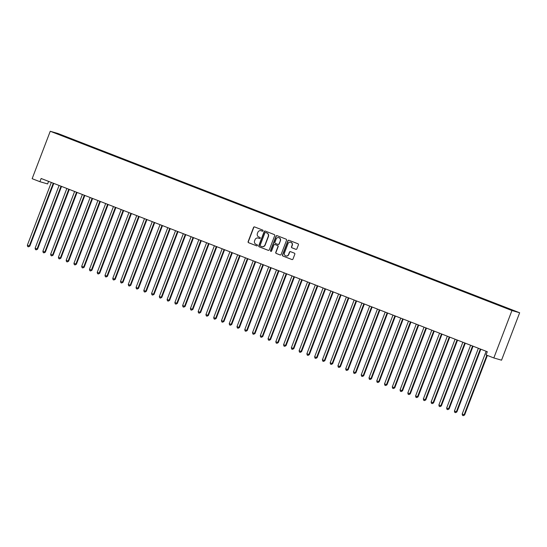 <?xml version="1.0" encoding="UTF-8"?>
<svg xmlns="http://www.w3.org/2000/svg" width="547" height="547" viewBox="0 0 547 547"><rect width="100%" height="100%" fill="white"/><g stroke="black" fill="none" stroke-linecap="round" stroke-linejoin="round"><path stroke-width="0.82" d="M263.032 230.841A0.588 0.574 -73.8 0 0 262.71 230.082L254.615 226.937A0.848 0.82 -73.8 0 0 253.548 227.429L248.126 241.63A0.848 0.82 -73.8 0 0 248.591 242.718L256.687 245.856A0.588 0.574 -73.8 0 0 257.432 245.514A0.588 0.574 -73.8 0 0 257.111 244.755L256.058 244.345A2.701 2.619 -73.8 0 1 254.587 240.878L255.039 239.695A2.701 2.619 -73.8 0 1 258.437 238.116L259.49 238.519A0.588 0.574 -73.8 0 0 260.235 238.177A0.588 0.574 -73.8 0 0 259.907 237.419L258.861 237.008A2.701 2.619 -73.8 0 1 257.384 233.542L257.842 232.359A2.701 2.619 -73.8 0 1 261.24 230.779L262.286 231.183A0.588 0.574 -73.8 0 0 263.032 230.841M295.818 249.323A0.848 0.82 -73.8 0 0 296.884 248.83L298.402 244.844A0.848 0.82 -73.8 0 0 297.944 243.757L288.946 240.27A0.848 0.82 -73.8 0 0 287.886 240.762L282.464 254.964A0.848 0.82 -73.8 0 0 282.922 256.044L291.92 259.538A0.848 0.82 -73.8 0 0 292.98 259.046L294.819 254.232A0.848 0.82 -73.8 0 0 294.354 253.145L290.512 251.654A0.848 0.82 -73.8 0 0 289.445 252.146L288.536 254.533A2.256 2.188 -73.8 0 1 285.869 255.914A2.256 2.188 -73.8 0 1 284.454 252.946L288.023 243.6A2.256 2.188 -73.8 0 1 290.696 242.225A2.256 2.188 -73.8 0 1 292.105 245.186L291.51 246.745A0.848 0.82 -73.8 0 0 291.968 247.825L295.954 249.364M493.832 357.95L511.944 310.532L519.65 312.761L501.544 360.186L493.832 357.95L486.071 354.935L487.295 351.721L41.134 178.486L39.91 181.7L47.616 183.936L48.594 181.378M39.91 181.7L32.143 178.684L50.249 131.266L511.944 310.532M274.703 235.641A0.848 0.82 -73.8 0 0 274.238 234.554L265.247 231.066A0.848 0.82 -73.8 0 0 264.18 231.559L258.758 245.76A0.848 0.82 -73.8 0 0 259.223 246.841L268.215 250.335A0.848 0.82 -73.8 0 0 269.274 249.842L274.703 235.641M277.097 235.668L286.088 239.155A0.848 0.82 -73.8 0 1 286.553 240.242L281.131 254.444A0.848 0.82 -73.8 0 1 280.064 254.936L276.214 253.439A0.848 0.82 -73.8 0 1 275.756 252.358L277.958 246.594A0.848 0.82 -73.8 0 0 277.493 245.514L274.943 244.523A0.848 0.82 -73.8 0 0 273.876 245.015L271.585 251.011A0.588 0.574 -73.8 0 1 270.888 251.374A0.588 0.574 -73.8 0 1 270.519 250.594L276.037 236.16A0.848 0.82 -73.8 0 1 277.097 235.668M519.65 312.761L57.961 133.495L50.249 131.266M67.397 137.776L67.554 137.372L58.269 133.844L55.062 132.914L62.864 136.012L506.125 308.05M67.554 137.372L74.577 140.176L74.365 140.476M75.165 140.791L75.315 140.388L74.577 140.176M75.315 140.388L82.344 143.191L82.132 143.492M82.925 143.806L83.082 143.403L82.344 143.191M83.082 143.403L90.105 146.199L89.893 146.507M90.693 146.822L90.85 146.418L90.105 146.199M90.85 146.418L97.872 149.215L97.66 149.522M98.46 149.837L98.61 149.434L97.872 149.215M98.61 149.434L105.639 152.23L105.421 152.538M106.221 152.852L106.378 152.449L105.639 152.23M106.378 152.449L113.4 155.245L113.188 155.553M113.988 155.861L114.138 155.464L113.4 155.245M114.138 155.464L121.167 158.261L120.955 158.568M121.749 158.876L121.906 158.48L121.167 158.261M121.906 158.48L128.928 161.276L128.716 161.584M129.516 161.891L129.673 161.488L128.928 161.276M129.673 161.488L136.695 164.291L136.483 164.599M137.283 164.907L137.434 164.503L136.695 164.291M137.434 164.503L144.463 167.307L144.251 167.614M145.044 167.922L145.201 167.519L144.463 167.307M145.201 167.519L152.223 170.322L152.011 170.63M152.811 170.938L152.962 170.534L152.223 170.322M152.962 170.534L159.991 173.337L159.779 173.645M160.579 173.953L160.729 173.549L159.991 173.337M160.729 173.549L167.751 176.353L167.539 176.66M168.339 176.968L168.497 176.565L167.751 176.353M168.497 176.565L175.519 179.368L175.307 179.676M176.107 179.984L176.257 179.58L175.519 179.368M176.257 179.58L183.286 182.383L183.074 182.691M183.867 182.999L184.024 182.595L183.286 182.383M184.024 182.595L191.047 185.399L190.835 185.7M191.635 186.014L191.785 185.611L191.047 185.399M191.785 185.611L198.814 188.414L198.602 188.715M199.402 189.03L199.552 188.626L198.814 188.414M199.552 188.626L206.575 191.423L206.363 191.73M207.163 192.045L207.32 191.641L206.575 191.423M207.32 191.641L214.342 194.438L214.13 194.746M214.93 195.06L215.08 194.657L214.342 194.438M215.08 194.657L222.109 197.453L221.897 197.761M222.691 198.076L222.848 197.672L222.109 197.453M222.848 197.672L229.87 200.469L229.658 200.776M230.458 201.084L230.608 200.687L229.87 200.469M230.608 200.687L237.637 203.484L237.425 203.792M238.225 204.099L238.376 203.703L237.637 203.484M238.376 203.703L245.405 206.499L245.186 206.807M245.986 207.115L246.143 206.711L245.405 206.499M246.143 206.711L253.165 209.515L252.953 209.822M253.753 210.13L253.904 209.727L253.165 209.515M253.904 209.727L260.933 212.53L260.721 212.838M261.514 213.145L261.671 212.742L260.933 212.53M261.671 212.742L268.693 215.545L268.481 215.853M269.281 216.161L269.439 215.757L268.693 215.545M269.439 215.757L276.461 218.561L276.249 218.868M277.049 219.176L277.199 218.773L276.461 218.561M277.199 218.773L284.228 221.576L284.009 221.884M284.809 222.191L284.966 221.788L284.228 221.576M284.966 221.788L291.989 224.591L291.777 224.899M292.577 225.207L292.727 224.803L291.989 224.591M292.727 224.803L299.756 227.607L299.544 227.914M300.337 228.222L300.494 227.819L299.756 227.607M300.494 227.819L307.517 230.622L307.305 230.923M308.105 231.237L308.262 230.834L307.517 230.622M308.262 230.834L315.284 233.637L315.072 233.938M315.872 234.253L316.022 233.849L315.284 233.637M316.022 233.849L323.051 236.646L322.839 236.954M323.633 237.268L323.79 236.865L323.051 236.646M323.79 236.865L330.812 239.661L330.6 239.969M331.4 240.283L331.55 239.88L330.812 239.661M331.55 239.88L338.579 242.677L338.367 242.984M339.167 243.299L339.318 242.895L338.579 242.677M339.318 242.895L346.34 245.692L346.128 246M346.928 246.307L347.085 245.911L346.34 245.692M347.085 245.911L354.107 248.707L353.895 249.015M354.695 249.323L354.846 248.926L354.107 248.707M354.846 248.926L361.875 251.723L361.663 252.03M362.456 252.338L362.613 251.935L361.875 251.723M362.613 251.935L369.635 254.738L369.423 255.046M370.223 255.353L370.374 254.95L369.635 254.738M370.374 254.95L377.403 257.753L377.191 258.061M377.991 258.369L378.141 257.965L377.403 257.753M378.141 257.965L385.163 260.769L384.951 261.076M385.751 261.384L385.908 260.981L385.163 260.769M385.908 260.981L392.931 263.784L392.719 264.092M393.519 264.399L393.669 263.996L392.931 263.784M393.669 263.996L400.698 266.799L400.486 267.107M401.279 267.415L401.436 267.011L400.698 266.799M401.436 267.011L408.459 269.815L408.247 270.122M409.047 270.43L409.197 270.027L408.459 269.815M409.197 270.027L416.226 272.83L416.014 273.138M416.814 273.445L416.964 273.042L416.226 272.83M416.964 273.042L423.993 275.845L423.775 276.146M424.575 276.461L424.732 276.057L423.993 275.845M424.732 276.057L431.754 278.861L431.542 279.161M432.342 279.476L432.492 279.073L431.754 278.861M432.492 279.073L439.521 281.869L439.309 282.177M440.103 282.491L440.26 282.088L439.521 281.869M440.26 282.088L447.282 284.884L447.07 285.192M447.87 285.507L448.027 285.103L447.282 284.884M448.027 285.103L455.049 287.9L454.837 288.207M455.637 288.522L455.788 288.119L455.049 287.9M455.788 288.119L462.817 290.915L462.605 291.223M463.398 291.53L463.555 291.134L462.817 290.915M463.555 291.134L470.577 293.93L470.365 294.238M471.165 294.546L471.316 294.149L470.577 293.93M471.316 294.149L478.345 296.946L478.133 297.253M478.933 297.561L479.083 297.158L478.345 296.946M479.083 297.158L486.105 299.961L485.893 300.269M486.693 300.577L486.851 300.173L486.105 299.961M486.851 300.173L493.873 302.976L493.661 303.284M494.461 303.592L494.611 303.188L493.873 302.976M494.611 303.188L501.64 305.992L501.428 306.299M502.221 306.607L502.378 306.204L501.64 305.992M502.378 306.204L506.296 307.804M58.269 133.844L58.358 134.193M262.43 231.217L261.452 230.841A2.701 2.619 -73.8 0 0 261.131 230.738M258.649 238.177L258.437 238.116A2.701 2.619 -73.8 0 1 258.649 238.177L259.627 238.554M254.656 226.95A0.848 0.82 -73.8 0 0 253.76 227.49L248.338 241.692A0.848 0.82 -73.8 0 0 248.796 242.772L256.83 245.89M265.288 231.08A0.848 0.82 -73.8 0 0 264.392 231.62L258.97 245.815A0.848 0.82 -73.8 0 0 259.428 246.902L268.386 250.382M265.664 232.496A0.588 0.574 -73.8 0 0 264.919 232.837L260.16 245.302A0.588 0.574 -73.8 0 0 260.481 246.061L261.589 246.492A2.701 2.619 -73.8 0 0 264.987 244.912L268.242 236.393A2.701 2.619 -73.8 0 0 266.765 232.926L265.869 232.557A0.588 0.574 -73.8 0 0 265.774 232.53M261.904 246.594A2.701 2.619 -73.8 0 0 265.199 244.974L264.987 244.912M265.869 232.557L266.977 232.981A2.701 2.619 -73.8 0 1 268.454 236.454L265.199 244.974M280.235 254.984L276.214 253.439M275.018 244.543A0.848 0.82 -73.8 0 1 275.148 244.584L277.705 245.576A0.848 0.82 -73.8 0 1 278.163 246.656L275.962 252.42A0.848 0.82 -73.8 0 0 276.426 253.5M277.138 235.682A0.848 0.82 -73.8 0 0 276.242 236.222L270.731 250.656A0.588 0.574 -73.8 0 0 270.997 251.394M280.235 240.618A2.256 2.188 -73.8 0 0 278.826 237.658A2.256 2.188 -73.8 0 0 276.16 239.039L274.902 242.335A0.848 0.82 -73.8 0 0 275.36 243.415L277.917 244.406A0.848 0.82 -73.8 0 0 278.977 243.914L280.447 240.68A2.256 2.188 -73.8 0 0 278.929 237.692M278.122 244.468A0.848 0.82 -73.8 0 0 279.189 243.976L278.977 243.914M280.447 240.68L279.189 243.976M290.799 242.253A2.256 2.188 -73.8 0 1 292.31 245.247L291.715 246.8A0.848 0.82 -73.8 0 0 292.18 247.887L295.989 249.364M285.972 255.941A2.256 2.188 -73.8 0 0 288.741 254.594L288.536 254.533M290.546 251.668A0.848 0.82 -73.8 0 0 289.65 252.208L288.741 254.594M288.987 240.283A0.848 0.82 -73.8 0 0 288.091 240.824L282.669 255.018A0.848 0.82 -73.8 0 0 283.134 256.105L292.084 259.586M51.322 182.438L27.35 245.22L29.292 245.979L29.811 246.129L53.77 183.389M29.811 246.129L28.465 246.841L29.292 245.979L53.264 183.197M28.465 246.841L27.692 246.54L27.35 245.22M59.09 185.454L35.117 248.235L37.059 248.994L37.579 249.145L61.531 186.404M37.579 249.145L36.232 249.856L37.059 248.994L61.032 186.212M36.232 249.856L35.452 249.555L35.117 248.235M66.85 188.469L42.878 251.251L44.82 252.01L45.339 252.16L69.298 189.419M45.339 252.16L43.992 252.871L44.82 252.01L68.792 189.228M43.992 252.871L43.22 252.57L42.878 251.251M74.618 191.484L50.645 254.266L53.107 255.175L77.065 192.435M53.107 255.175L51.76 255.887L52.587 255.018L76.559 192.236M51.76 255.887L50.98 255.586L50.645 254.266M82.385 194.5L58.406 257.281L60.874 258.184L84.826 195.45M60.874 258.184L59.527 258.902L60.348 258.034L84.327 195.252M59.527 258.902L58.748 258.601L58.406 257.281M90.146 197.515L66.173 260.297L68.635 261.199L92.593 198.465M68.635 261.199L67.288 261.917L68.115 261.049L92.087 198.267M67.288 261.917L66.515 261.616L66.173 260.297M97.913 200.53L73.941 263.312L76.402 264.215L100.361 201.481M76.402 264.215L75.055 264.933L75.883 264.064L99.855 201.282M75.055 264.933L74.276 264.632L73.941 263.312M105.68 203.546L81.701 266.327L84.163 267.23L108.121 204.496M84.163 267.23L82.816 267.948L83.643 267.08L107.615 204.298M82.816 267.948L82.043 267.64L81.701 266.327M113.441 206.561L89.469 269.343L91.93 270.245L115.889 207.511M91.93 270.245L90.583 270.963L91.411 270.095L115.383 207.313M90.583 270.963L89.811 270.656L89.469 269.343M121.208 209.576L97.229 272.358L99.698 273.261L123.649 210.527M99.698 273.261L98.351 273.972L99.171 273.11L123.15 210.328M98.351 273.972L97.571 273.671L97.229 272.358M128.969 212.592L104.997 275.373L107.458 276.276L131.417 213.542M107.458 276.276L106.111 276.987L106.939 276.126L130.911 213.344M106.111 276.987L105.339 276.686L104.997 275.373M136.736 215.607L112.764 278.389L115.226 279.291L139.184 216.557M115.226 279.291L113.879 280.002L114.706 279.141L138.678 216.359M113.879 280.002L113.099 279.702L112.764 278.389M144.504 218.622L120.525 281.404L122.466 282.156L122.986 282.307L146.945 219.566M122.986 282.307L121.646 283.018L122.466 282.156L146.439 219.374M121.646 283.018L120.866 282.717L120.525 281.404M152.264 221.638L128.292 284.419L130.234 285.172L130.754 285.322L154.712 222.581M130.754 285.322L129.407 286.033L130.234 285.172L154.206 222.39M129.407 286.033L128.634 285.732L128.292 284.419M160.032 224.653L136.059 287.435L137.994 288.187L138.521 288.337L162.473 225.596M138.521 288.337L137.174 289.048L137.994 288.187L161.974 225.405M137.174 289.048L136.394 288.748L136.059 287.435M167.792 227.661L143.82 290.443L145.762 291.202L146.281 291.353L170.24 228.612M146.281 291.353L144.934 292.064L145.762 291.202L169.734 228.42M144.934 292.064L144.162 291.763L143.82 290.443M175.56 230.677L151.587 293.459L153.529 294.218L154.049 294.368L178.007 231.627M154.049 294.368L152.702 295.079L153.529 294.218L177.502 231.436M152.702 295.079L151.922 294.778L151.587 293.459M183.327 233.692L159.348 296.474L161.29 297.233L161.809 297.383L185.768 234.642M161.809 297.383L160.469 298.094L161.29 297.233L185.269 234.451M160.469 298.094L159.69 297.794L159.348 296.474M191.088 236.707L167.115 299.489L169.577 300.399L193.535 237.658M169.577 300.399L168.23 301.11L169.057 300.241L193.029 237.46M168.23 301.11L167.457 300.809L167.115 299.489M198.855 239.723L174.883 302.505L177.344 303.407L201.296 240.673M177.344 303.407L175.997 304.125L176.818 303.257L200.797 240.475M175.997 304.125L175.218 303.824L174.883 302.505M206.616 242.738L182.643 305.52L185.105 306.423L209.063 243.688M185.105 306.423L183.758 307.14L184.585 306.272L208.557 243.49M183.758 307.14L182.985 306.84L182.643 305.52M214.383 245.753L190.411 308.535L192.872 309.438L216.831 246.704M192.872 309.438L191.525 310.156L192.353 309.287L216.325 246.506M191.525 310.156L190.746 309.855L190.411 308.535M222.15 248.769L198.171 311.551L200.633 312.453L224.591 249.719M200.633 312.453L199.293 313.171L200.113 312.303L224.092 249.521M199.293 313.171L198.513 312.863L198.171 311.551M229.911 251.784L205.939 314.566L208.4 315.469L232.359 252.735M208.4 315.469L207.053 316.187L207.881 315.318L231.853 252.536M207.053 316.187L206.281 315.879L205.939 314.566M237.678 254.799L213.706 317.581L216.168 318.484L240.119 255.75M216.168 318.484L214.821 319.195L215.648 318.333L239.62 255.552M214.821 319.195L214.041 318.894L213.706 317.581M245.439 257.815L221.467 320.597L223.928 321.499L247.887 258.765M223.928 321.499L222.581 322.21L223.408 321.349L247.381 258.567M222.581 322.21L221.808 321.909L221.467 320.597M253.206 260.83L229.234 323.612L231.696 324.515L255.654 261.781M231.696 324.515L230.349 325.226L231.176 324.364L255.148 261.582M230.349 325.226L229.576 324.925L229.234 323.612M260.974 263.845L236.995 326.627L238.936 327.38L239.463 327.53L263.415 264.789M239.463 327.53L238.116 328.241L238.936 327.38L262.916 264.598M238.116 328.241L237.336 327.94L236.995 326.627M268.734 266.861L244.762 329.643L246.704 330.395L247.223 330.545L271.182 267.804M247.223 330.545L245.876 331.256L246.704 330.395L270.676 267.613M245.876 331.256L245.104 330.956L244.762 329.643M276.502 269.876L252.529 332.658L254.471 333.41L254.991 333.561L278.949 270.82M254.991 333.561L253.644 334.272L254.471 333.41L278.444 270.628M253.644 334.272L252.864 333.971L252.529 332.658M284.269 272.885L260.29 335.667L262.232 336.426L262.751 336.576L286.71 273.835M262.751 336.576L261.411 337.287L262.232 336.426L286.204 273.644M261.411 337.287L260.632 336.986L260.29 335.667M292.03 275.9L268.057 338.682L269.999 339.441L270.519 339.591L294.477 276.85M270.519 339.591L269.172 340.302L269.999 339.441L293.971 276.659M269.172 340.302L268.399 340.002L268.057 338.682M299.797 278.915L275.818 341.697L277.76 342.456L278.286 342.607L302.238 279.866M278.286 342.607L276.939 343.318L277.76 342.456L301.739 279.674M276.939 343.318L276.16 343.017L275.818 341.697M307.558 281.931L283.585 344.713L286.047 345.622L310.005 282.881M286.047 345.622L284.7 346.333L285.527 345.465L309.499 282.683M284.7 346.333L283.927 346.032L283.585 344.713M315.325 284.946L291.353 347.728L293.814 348.63L317.773 285.896M293.814 348.63L292.467 349.348L293.295 348.48L317.267 285.698M292.467 349.348L291.688 349.048L291.353 347.728M323.092 287.961L299.113 350.743L301.575 351.646L325.533 288.912M301.575 351.646L300.235 352.364L301.055 351.495L325.027 288.713M300.235 352.364L299.455 352.063L299.113 350.743M330.853 290.977L306.881 353.759L309.342 354.661L333.301 291.927M309.342 354.661L307.995 355.379L308.823 354.511L332.795 291.729M307.995 355.379L307.223 355.078L306.881 353.759M338.62 293.992L314.648 356.774L317.11 357.676L341.061 294.942M317.11 357.676L315.763 358.394L316.583 357.526L340.562 294.744M315.763 358.394L314.983 358.087L314.648 356.774M346.381 297.007L322.409 359.789L324.87 360.692L348.829 297.958M324.87 360.692L323.523 361.41L324.35 360.541L348.323 297.759M323.523 361.41L322.751 361.102L322.409 359.789M354.148 300.023L330.176 362.805L332.638 363.707L356.596 300.973M332.638 363.707L331.291 364.418L332.118 363.557L356.09 300.775M331.291 364.418L330.511 364.117L330.176 362.805M361.916 303.038L337.937 365.82L340.398 366.722L364.357 303.988M340.398 366.722L339.058 367.434L339.878 366.572L363.858 303.79M339.058 367.434L338.278 367.133L337.937 365.82M369.676 306.053L345.704 368.835L348.165 369.738L372.124 307.004M348.165 369.738L346.819 370.449L347.646 369.587L371.618 306.805M346.819 370.449L346.046 370.148L345.704 368.835M377.444 309.069L353.471 371.851L355.406 372.603L355.933 372.753L379.885 310.012M355.933 372.753L354.586 373.464L355.406 372.603L379.386 309.821M354.586 373.464L353.806 373.163L353.471 371.851M385.204 312.084L361.232 374.866L363.174 375.618L363.693 375.768L387.652 313.028M363.693 375.768L362.346 376.48L363.174 375.618L387.146 312.836M362.346 376.48L361.574 376.179L361.232 374.866M392.972 315.099L368.999 377.881L370.941 378.633L371.461 378.784L395.419 316.043M371.461 378.784L370.114 379.495L370.941 378.633L394.913 315.851M370.114 379.495L369.334 379.194L368.999 377.881M400.739 318.108L376.76 380.89L378.702 381.649L379.221 381.799L403.18 319.058M379.221 381.799L377.881 382.51L378.702 381.649L402.681 318.867M377.881 382.51L377.102 382.209L376.76 380.89M408.5 321.123L384.527 383.905L386.469 384.664L386.989 384.814L410.947 322.074M386.989 384.814L385.642 385.526L386.469 384.664L410.441 321.882M385.642 385.526L384.869 385.225L384.527 383.905M416.267 324.139L392.295 386.92L394.237 387.679L394.756 387.83L418.708 325.089M394.756 387.83L393.409 388.541L394.237 387.679L418.209 324.897M393.409 388.541L392.63 388.24L392.295 386.92M424.028 327.154L400.055 389.936L402.517 390.845L426.475 328.104M402.517 390.845L401.17 391.556L401.997 390.688L425.969 327.906M401.17 391.556L400.397 391.255L400.055 389.936M431.795 330.169L407.823 392.951L410.284 393.854L434.243 331.12M410.284 393.854L408.937 394.572L409.765 393.703L433.737 330.921M408.937 394.572L408.165 394.271L407.823 392.951M439.562 333.185L415.583 395.966L418.052 396.869L442.003 334.135M418.052 396.869L416.705 397.587L417.525 396.719L441.504 333.937M416.705 397.587L415.925 397.286L415.583 395.966M447.323 336.2L423.351 398.982L425.812 399.884L449.771 337.15M425.812 399.884L424.465 400.602L425.292 399.734L449.265 336.952M424.465 400.602L423.693 400.301L423.351 398.982M455.09 339.215L431.118 401.997L433.58 402.9L457.538 340.166M433.58 402.9L432.233 403.618L433.06 402.749L457.032 339.967M432.233 403.618L431.453 403.31L431.118 401.997M462.858 342.231L438.879 405.012L441.34 405.915L465.299 343.181M441.34 405.915L440 406.633L440.82 405.765L464.793 342.983M440 406.633L439.22 406.325L438.879 405.012M470.618 345.246L446.646 408.028L449.108 408.93L473.066 346.196M449.108 408.93L447.761 409.641L448.588 408.78L472.56 345.998M447.761 409.641L446.988 409.341L446.646 408.028M478.386 348.261L454.407 411.043L456.875 411.946L480.827 349.212M456.875 411.946L455.528 412.657L456.348 411.795L480.328 349.013M455.528 412.657L454.748 412.356L454.407 411.043M486.146 351.277L462.174 414.058L464.635 414.961L487.363 355.441M464.635 414.961L463.288 415.672L464.116 414.811L486.864 355.242M463.288 415.672L462.516 415.371L462.174 414.058M261.452 230.841L261.028 230.704"/></g></svg>
